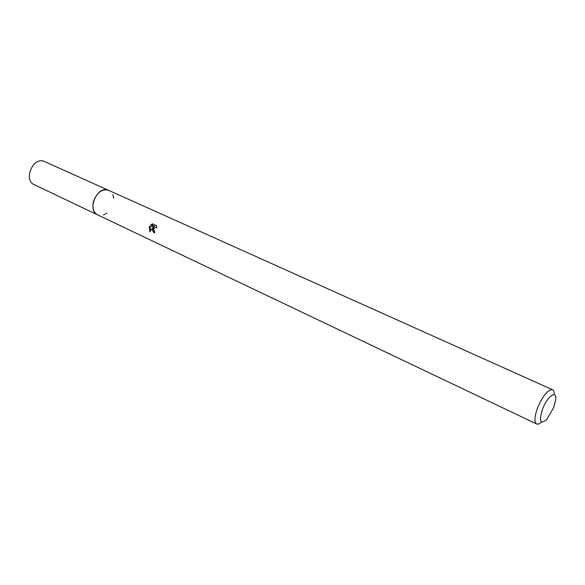 <?xml version="1.0" encoding="UTF-8"?>
<svg xmlns="http://www.w3.org/2000/svg" width="585" height="585" viewBox="0 0 585 585"><rect width="100%" height="100%" fill="white"/><g stroke="black" fill="none" stroke-linecap="round" stroke-linejoin="round"><path stroke-width="0.88" d="M541.498 422.092C539.48 423.884 537.856 424.513 536.613 423.971L97.527 214.819C93.307 212.311 91.991 207.748 93.563 201.13C97.147 192.253 102.258 188.626 108.898 190.249L109.212 190.396M97.746 214.929C93.359 212.501 91.962 207.902 93.556 201.123C97.242 192.092 102.426 188.502 109.117 190.352M112.876 194.644L113.673 198.293M152.634 228.633L153.394 226.98L152.166 228.421L149.943 231.843L149.299 227.082L149.658 226.241L154.016 226.198L150.879 224.742L152.583 223.85L156.466 225.642L156.809 227.755L155.954 227.119L153.672 229.123L154.111 230.987L154.776 231.558L154.52 233.013C153.058 232.194 152.422 230.731 152.634 228.633M536.613 423.971C534.105 422.085 534.427 416.717 537.564 407.891C542.924 395.606 547.896 389.544 552.481 389.705C553.688 390.297 554.266 391.95 554.207 394.641M542.471 409.303C547.436 395.818 557.454 389.215 555.596 400.337L553.585 407.679L546.741 419.474C540.255 424.893 538.836 421.5 542.471 409.303M154.564 232.691C152.977 231.046 152.802 229.174 154.045 227.068L153.394 226.98M156.37 227.17L156.802 227.258M152.977 224.033L151.544 224.83L154.681 226.285L150.308 226.329L150.257 231.243M151.544 224.83L150.879 224.742M154.681 226.285L154.016 226.198M150.308 226.329L149.65 226.241M106.741 213.254L103.45 215.017M97.834 214.973L34.193 184.655C23.641 180.436 32.051 158.177 43.173 160.941L552.481 389.705M97.512 214.827C87.114 210.732 96.167 187.141 107.179 189.723L108.898 190.242M155.954 227.119L156.619 227.207"/></g></svg>
